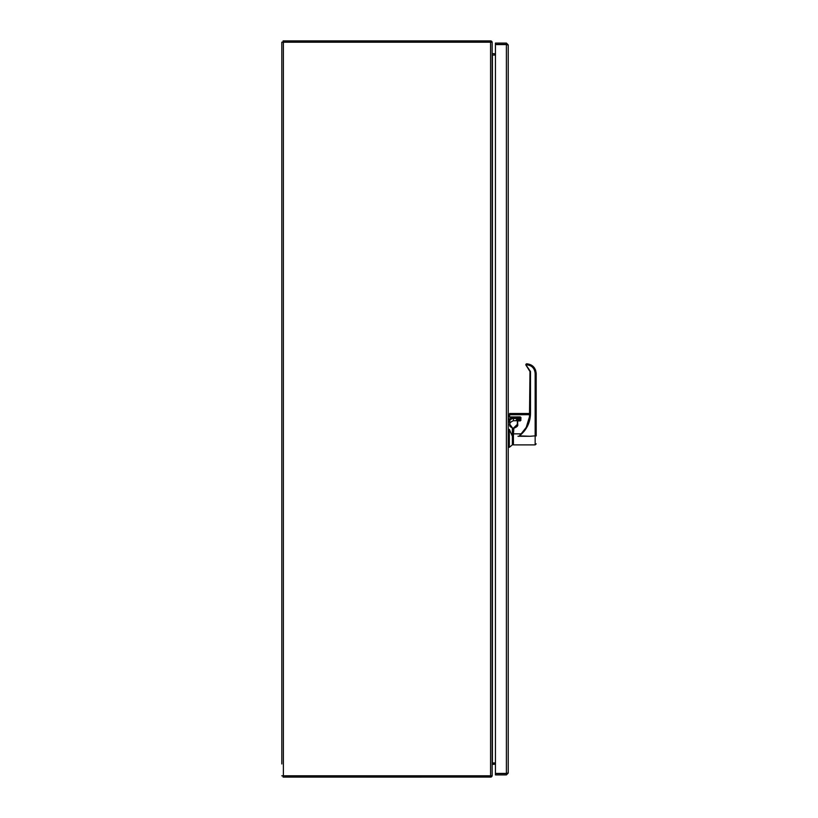 <?xml version="1.0" encoding="UTF-8"?>
<svg xmlns="http://www.w3.org/2000/svg" width="818" height="818" viewBox="0 0 818 818"><rect width="100%" height="100%" fill="white"/><g stroke="black" fill="none" stroke-linecap="round" stroke-linejoin="round"><path stroke-width="1.23" d="M281.811 763.951L281.811 42.199L281.811 763.951M281.811 775.801L283.386 775.801L283.386 42.199L281.811 42.199M283.386 42.199L490.585 42.199L490.585 775.801L492.16 775.801L492.16 42.199L490.585 42.199M490.585 775.801L283.386 775.801M495.442 55.062L492.16 55.062L492.16 762.938L495.442 762.938M501.598 44.499L503.52 44.581L501.598 44.499M493.244 764.155L495.442 764.165L492.16 764.431L492.16 775.525M506.853 773.358L508.234 773.061L508.234 44.939L506.853 44.642M506.393 43.088L495.442 43.088L495.442 44.387L506.393 44.387L506.393 43.088L508.234 44.939M508.234 773.061L506.393 774.912L506.393 773.613L495.442 773.613L495.442 774.912L506.393 774.912M506.393 44.387L506.945 44.939M495.442 44.581L506.393 44.581L506.393 773.419L495.442 773.419L495.442 44.581M506.945 773.061L506.393 773.613M492.129 775.801A1.575 1.575 0 0 1 490.861 777.08L283.11 777.1L283.11 775.801M490.861 777.1L490.861 775.801M283.11 42.199L283.11 40.9L490.861 40.9L490.861 42.199M490.861 40.92A1.575 1.575 0 0 1 492.129 42.199M495.442 53.845L492.16 53.569L492.16 42.475M512.375 436.26L509.338 429.368L509.338 447.303L512.375 444.89L512.375 427.834L509.829 424.358L512.375 427.834A3.589 3.589 0 0 1 509.829 424.358L509.829 424.01M512.375 428.192L509.481 424.348L509.665 425.585M509.829 424.225L509.45 421.628L509.829 424.358L509.45 421.628L510.166 418.591L519.624 417.906L519.624 418.489L513.418 418.489L513.418 420.738C510.841 421.771 509.634 422.978 509.788 424.358M509.338 429.368L508.234 429.368M509.798 425.953L510.279 426.761M509.788 421.413L509.951 419.92L508.234 419.849M509.951 419.92L513.418 417.906M513.418 420.738L516.311 420.738L517.007 419.389L519.624 419.389L519.624 417.303M519.972 419.092L519.972 418.233L519.972 419.092M516.311 419.89L519.624 419.419L516.659 419.573L516.311 420.738M526.628 363.805L526.68 363.816C532.406 364.399 535.575 367.619 536.189 373.468C535.575 367.609 532.406 364.388 526.68 363.795L526.291 365.431L526.68 363.795L525.831 364.675M535.545 369.992L536.189 373.458L535.156 373.427L535.156 435.861L536.189 435.912L536.189 373.458L536.189 430.329M530.493 371.515L529.972 371.536L529.972 413.499L529.972 371.536L526.291 365.431L530.493 371.515L530.493 413.479C530.279 422.671 526.577 430.135 519.389 435.861L521.117 433.857L513.418 433.857L513.418 444.89L535.156 444.89L536.189 443.857M519.389 435.861L529.972 436.28L517.968 436.28M529.461 418.826L529.972 371.536L525.923 365.043L526.383 364.797C531.7 365.247 534.624 368.12 535.156 373.427M530.493 413.479L526.219 427.405L521.117 433.857M529.952 414.695L509.277 414.726L509.277 416.955L520.32 416.924L521.005 417.681L520.32 420.912L517.692 420.912L517.692 424.358C518.244 425.759 516.986 427.027 513.898 428.151L513.418 433.857M513.418 428.151L517.344 424.368L514.031 427.834M521.005 420.125L517.344 420.943L517.344 424.389L517.344 420.309L517.344 424.378A3.446 3.446 -0 0 1 513.898 427.814A3.446 3.446 180 0 0 517.344 424.378A3.446 3.446 -0 0 1 513.898 427.814L513.898 428.151M521.005 417.681L520.657 420.155L517.692 419.982L517.344 420.943L517.692 420.309M520.32 417.282L509.614 417.282L520.32 417.303M509.277 415.902L509.614 414.399L509.614 416.955M513.418 443.438L512.375 443.438M520.32 420.912L520.657 417.712M508.234 416.945L509.277 416.955M492.426 55.062L492.426 762.938M510.452 419.041L508.234 418.591M529.972 436.28L535.156 435.861L535.156 444.89M517.692 424.358L517.344 424.389A3.446 3.446 180 0 1 513.898 427.834L517.344 424.368L513.898 427.834M529.962 414.399L509.614 414.399L509.614 413.489L529.972 413.499M520.32 419.992L517.692 419.971M509.338 447.303L508.234 447.303M519.624 416.945L519.972 418.233M526.015 364.133L525.862 364.869M513.418 429.092L512.375 429.092M517.344 420.309L520.657 419.614"/></g></svg>
